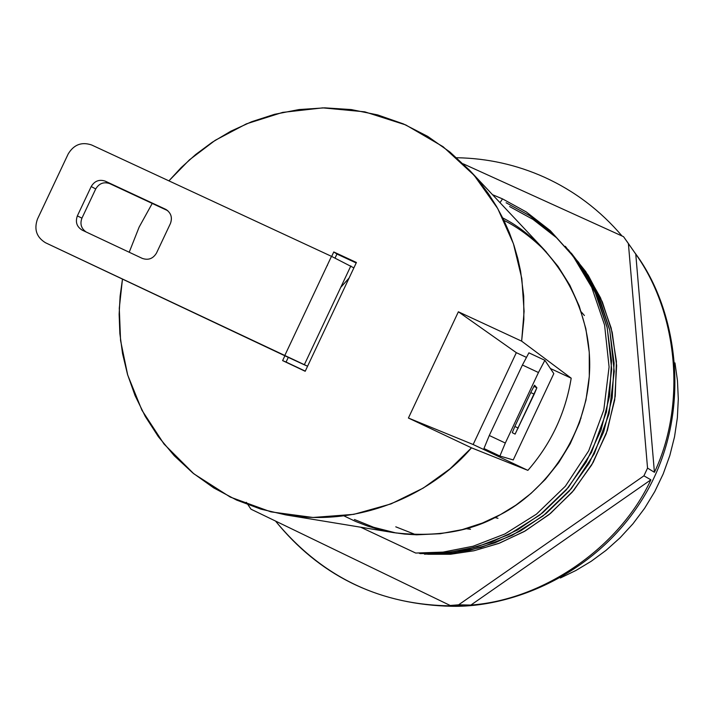 <?xml version="1.0" encoding="UTF-8"?>
<svg xmlns="http://www.w3.org/2000/svg" width="714" height="714" viewBox="0 0 714 714"><rect width="100%" height="100%" fill="white"/><g stroke="black" fill="none" stroke-linecap="round" stroke-linejoin="round"><path stroke-width="1.07" d="M305.271 371.128L282.619 360.606L305.199 371.28L282.619 360.606L284.886 355.786L282.619 360.606L286.073 362.052L288.269 357.384L286.073 362.052L305.271 371.128M530.77 392.566L534.206 394.173L536.883 387.773L533.84 386.345L536.883 387.773L534.554 385.23L531.359 391.326L534.563 385.239L536.883 387.773L515.106 434.121L512.268 432.675L514.972 426.187L512.268 432.675L515.106 434.121L534.206 394.173L530.77 392.566M527.878 470.365L473.15 444.519L408.417 418.029L471.49 447.83L527.878 470.365L471.49 447.83L408.417 418.029L458.379 311.795L521.639 341.149L524.103 311.331L521.827 278.531L513.437 243.742L497.765 208.604L474.203 175.385L443.064 146.691L405.775 124.941L364.729 111.83L322.782 107.868L282.646 112.393L246.384 123.861L215.182 140.319L189.424 159.856L168.906 180.865L181.267 167.513L195.645 154.536L212.156 142.3L230.845 131.197L251.676 121.71L274.488 114.329L298.988 109.563L324.754 107.85L351.199 109.563L377.652 114.909L403.401 123.906L427.704 136.392L449.909 152.002L469.509 170.218L479.603 181.829L488.635 193.976L496.587 206.542L503.45 219.385L509.243 232.389L514 245.42L517.766 258.388L520.595 271.195L523.701 296.042L523.862 319.453L521.639 341.149L571.191 378.179C565.533 413.013 551.092 443.733 527.878 470.365C551.092 443.733 565.533 413.013 571.191 378.179L550.396 368.504L571.191 378.179L521.639 341.149L458.379 311.795L516.329 352.671L473.15 444.519L527.878 470.365M674.98 362.908L677.461 380.642L678.3 399.019L677.363 417.797L674.543 436.736L669.821 455.541L663.199 473.926L654.756 491.598L644.617 508.288L632.97 523.773L620.029 537.838L606.034 550.36L591.254 561.249L575.948 570.459L560.356 578.001L575.948 570.459L591.254 561.249L606.034 550.36L620.029 537.838L632.97 523.773L644.617 508.288L654.756 491.598L663.199 473.926L669.821 455.541L674.543 436.736L677.363 417.797L678.3 399.019L677.461 380.642L674.98 362.908M331.671 256.433L333.777 251.962L356.42 262.475L305.199 371.28L356.42 262.475L333.777 251.962L331.671 256.433M122.478 279.094L119.283 308.252L120.568 340.516L127.699 375.02L141.934 410.247L164.024 444.046L193.86 473.828L230.229 497.06L270.901 511.867L313.027 517.48L353.796 514.348L391.004 503.906L423.259 488.081L450.043 468.821L471.49 447.83C437.816 487.769 367.683 528.244 285.823 514.91L260.806 509.118L236.566 500.05L213.709 487.885L192.78 472.945L174.225 455.702L158.338 436.665L145.263 416.414L135.035 395.502L127.529 374.448L122.558 353.671L119.854 333.518L119.14 314.267L120.113 296.096L122.478 279.094M129.207 252.238L139.132 227.114L152.225 203.436L139.132 227.114L129.207 252.238M285.823 514.91L393.994 532.68C436.075 537.553 471.57 531.519 500.487 514.58L515.82 505.182L530.939 493.472L545.389 479.326L558.66 462.717L570.209 443.76L579.473 422.742L585.962 400.09L589.3 376.412L589.264 352.377L585.855 328.726L579.259 306.154L569.843 285.252L558.098 266.474L544.577 250.087L469.509 170.218M354.421 519.506L373.654 527.289L396.315 533.046M546.174 251.81C531.921 237.673 517.837 227.186 503.923 220.367C517.837 227.186 531.921 237.673 546.174 251.81M492.508 194.69L502.522 198.894L526.316 211.96L550.244 230.595L572.753 255.621L591.692 287.305L604.571 325.022L609.087 366.907L603.794 410.006L588.702 450.82L565.381 486.207L536.455 514.151L504.86 533.983L473.132 546.228L443.055 552.109L415.7 553.047L443.055 552.109L473.132 546.228L504.86 533.983L536.455 514.151L565.381 486.207L588.702 450.82L603.794 410.006L609.087 366.907L604.571 325.022L591.692 287.305L572.753 255.621L550.244 230.595L526.316 211.96L502.522 198.894L492.508 194.69M500.014 202.678L502.522 198.894L500.014 202.678M360.659 527.209L415.7 553.047L360.659 527.209M502.718 217.922C546.728 240.056 590.889 298.202 589.684 367.424C588.398 436.62 543.345 492.758 500.487 514.58L482.432 523.032L462.253 529.609L440.181 533.724L416.619 534.813L404.472 534.063L392.191 532.376L379.884 529.726L367.665 526.093L355.652 521.47L343.943 515.874M513.241 459.932L499.889 456.032L513.241 459.932L553.814 373.609L544.889 360.311L538.454 372.521L505.316 443.037L499.898 456.041L505.316 443.037L538.454 372.521L544.871 360.302L553.814 373.609L513.241 459.932M340.748 287.367L349.075 278.067M565.327 246.303L582.624 268.973L596.993 296.042L607.052 327.003L611.55 360.793L609.613 395.833L600.992 430.239L586.167 462.128L566.247 489.938L542.756 512.697L517.302 530.038L491.339 542.158L466.01 549.61L442.109 553.171L420.1 553.618L419.109 553.154L420.1 553.618L447.214 552.681L477.006 546.862L508.448 534.732L539.748 515.08L568.398 487.412L591.504 452.355L606.454 411.924L611.693 369.227L607.221 327.735L594.459 290.366L575.689 258.968L553.386 234.183L529.672 215.708L506.101 202.749M568.317 249.721L585.453 272.195L599.689 299.014L609.658 329.689L614.111 363.167L612.193 397.876L603.651 431.97L588.961 463.556L569.228 491.107L545.951 513.643L520.729 530.814L495.007 542.818L469.919 550.208L446.232 553.734L424.428 554.171L451.293 553.252L480.817 547.486L511.965 535.464L542.979 515.999L571.361 488.59L594.253 453.854L609.06 413.799L614.254 371.503L609.818 330.395L597.172 293.374L578.572 262.261L556.474 237.691L532.965 219.385L509.609 206.542M514.972 426.187L531.359 391.326L514.972 426.187M526.227 357.277L516.329 352.671L526.227 357.277M514.839 426.472L518.266 428.088L514.839 426.472M571.254 253.077L588.238 275.345L602.339 301.933L612.21 332.331L616.628 365.497L614.718 399.894L606.257 433.657L591.701 464.948L572.146 492.241L549.084 514.571L524.103 531.582L498.613 543.479L473.748 550.797L450.284 554.278L427.713 554.278L450.552 554.26L474.337 550.664L499.523 543.131L525.326 530.886L550.548 513.375L573.69 490.438L593.138 462.458L607.346 430.497L615.245 396.172L616.414 361.409L611.202 328.119L600.536 297.845L585.739 271.579L568.21 249.757M326.95 265.974L327.414 265.465M395.77 526.825L416.021 534.795M336.937 254.032L333.777 251.962L336.937 254.032L356.188 262.966L336.937 254.032L335.062 258.022L336.937 254.032M458.379 311.795L408.417 418.029L473.15 444.519L516.329 352.671L458.379 311.795M581.276 311.92L584.4 315.526M470.508 529.244L465.778 528.663M497.979 518.293L494.82 517.516M581.062 418.181L580.991 417.645M483.949 448.526L489.295 435.495L522.425 365.015L528.904 352.832L522.425 365.015L538.454 372.521L522.425 365.015L489.295 435.495L505.316 443.037L489.295 435.495L483.949 448.517L499.898 456.041L483.958 448.526M528.904 352.832L544.889 360.311L528.931 352.85M450.213 605.49L458.611 604.82L643.912 475.836L647.544 468.098L628.391 243.536L623.536 236.673L463.243 163.845L623.536 236.673L635.763 254.122C678.246 313.491 686.35 405.204 654.426 472.293L647.544 468.098L643.912 475.836L650.891 479.808C619.681 547.227 543.836 599.733 470.865 605.07L458.611 604.82L450.213 605.49L462.699 605.722L445.554 606.097C375.609 602.991 318.926 574.636 275.506 521.041C324.04 579.813 386.435 608.042 462.699 605.722L450.213 605.49L250.98 509.189L450.213 605.49M246.357 502.299L250.98 509.189L246.357 502.299M456.665 157.732C487.412 158.258 516.713 164.773 544.559 177.295C574.547 190.968 600.376 210.532 622.037 235.986C600.376 210.532 574.547 190.968 544.559 177.295C516.713 164.773 487.412 158.258 456.665 157.732M445.554 606.097L448.687 606.15C511.51 608.917 600.92 573.315 647.223 490.982C693.41 408.462 676.229 308.51 636.058 254.523L626.847 241.296M634.541 252.363C675.524 305.976 694.008 406.775 647.544 490.411C600.938 573.824 510.251 609.417 447.125 606.115M647.544 468.098L654.426 472.293L635.763 254.122L628.391 243.536L647.544 468.098M654.426 472.293C686.35 405.204 678.246 313.491 635.763 254.122L654.426 472.293M458.611 604.82L470.865 605.07L650.891 479.808L643.912 475.836L458.611 604.82M470.865 605.07C543.836 599.733 619.681 547.227 650.891 479.808L470.865 605.07M167.763 210.684L109.715 183.614C103.753 181.606 99.085 183.382 95.712 188.96L81.94 218.154C79.816 223.866 81.2 228.471 86.091 231.961C81.2 228.471 79.816 223.866 81.94 218.154L95.712 188.96L91.205 186.532L77.353 215.896L81.94 218.154L77.353 215.896L91.205 186.532L95.712 188.96C99.085 183.382 103.753 181.606 109.715 183.614L105.288 181.16C99.291 179.143 94.596 180.928 91.205 186.532C94.596 180.928 99.291 179.143 105.288 181.16L165.505 209.238C170.949 212.558 172.592 217.324 170.414 223.536C172.556 217.761 171.146 213.111 166.183 209.586L105.288 181.16L167.763 210.684M350.851 265.911L304.298 364.8L307.582 366.211L45.473 242.733L284.699 355.706L331.483 256.344L353.876 267.875L331.483 256.344L91.606 144.969L331.483 256.344L284.699 355.706L304.298 364.8L350.851 265.911M142.318 258.406C148.36 260.467 153.091 258.682 156.5 253.051C153.091 258.682 148.36 260.467 142.318 258.406L82.19 230.131L142.318 258.406M91.606 144.969C81.637 141.631 73.837 144.621 68.196 153.947L37.476 219.055C33.861 229.328 36.53 237.218 45.473 242.733C36.53 237.218 33.861 229.328 37.476 219.055L68.196 153.947C73.837 144.621 81.637 141.631 91.606 144.969M82.19 230.131C76.8 226.82 75.184 222.072 77.353 215.896C75.184 222.045 76.782 226.775 82.137 230.104L82.19 230.131M170.414 223.536L156.5 253.051L170.414 223.536"/></g></svg>
